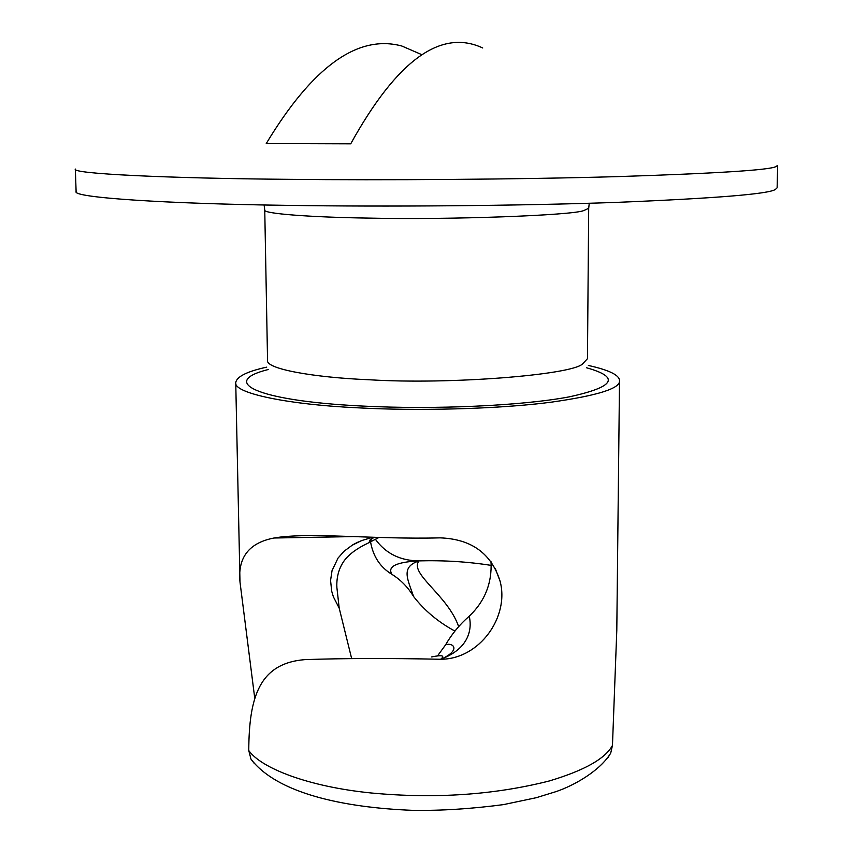 <?xml version="1.0" encoding="UTF-8"?>
<svg xmlns="http://www.w3.org/2000/svg" width="853" height="853" viewBox="0 0 853 853"><rect width="100%" height="100%" fill="white"/><g stroke="black" fill="none" stroke-linecap="round" stroke-linejoin="round"><path stroke-width="1.28" d="M482.734 47.981C440.937 28.394 396.933 60.339 350.722 143.826L266.243 143.56C312.624 66.641 357.823 34.131 401.827 46.019L421.755 54.645M775.921 166.612C769.438 170.078 716.563 173.415 617.295 176.624C516.822 179.482 382.837 180.324 289.359 179.343C165.919 178.32 70.703 173.692 75.341 169.065L76.109 191.488C71.535 197.576 166.612 203.835 289.785 205.392C383.072 206.842 516.758 205.946 617.028 202.364C716.093 198.301 768.884 193.994 775.388 189.441L777.126 187.809L777.659 165.386L775.921 166.612M378.945 537.454L368.208 543.052C357.492 548.063 349.613 553.789 344.569 560.229C339.025 567.778 336.455 576.767 336.85 587.216L339.206 608.178L333.363 596.769L331.678 591.15L330.569 580.413L332.041 570.636L338.023 558.097L344.079 551.23L352.726 544.832L361.853 540.514L372.686 537.273M454.905 631.081C438.261 622.082 424.506 610.577 413.62 596.556C407.467 578.771 400.59 567 419.026 560.879C408.886 573.642 447.772 594.946 458.658 626.635M437.546 655.872L445.586 644.847C451.866 633.939 459.735 624.407 469.203 616.239C471.4 624.705 472.573 647.235 441.268 659.049L440.649 659.262C388.072 658.153 342.778 658.281 304.766 659.636C259.333 663.367 249.044 696.997 248.767 750.523L250.974 759.117L254.333 763.499M445.586 644.847C452.708 642.181 461.729 649.645 441.619 658.953M413.62 596.556C407.915 587.184 400.675 579.773 391.911 574.346C387.198 566.541 396.24 562.052 419.026 560.879C443.699 560.208 467.764 561.711 491.232 565.39M495.369 568.706L500.029 581.021C491.296 553.405 471.325 539.021 440.127 537.859C374.563 539.618 308.434 531.92 274.037 538.008C248.991 542.817 237.635 557.499 239.992 582.034L254.759 698.34M351.564 658.207L339.206 608.178M469.203 616.239C484.813 601.365 492.085 583.196 491.029 561.732M500.029 581.021C509.774 616.602 479.589 659.305 440.649 659.262C445.255 655.541 442.249 654.763 431.629 656.927M391.911 574.346C380.161 567.202 373.049 556.369 370.565 541.836M375.427 539.32C385.812 553.586 400.345 560.773 419.026 560.879M266.712 367.142C247.093 371.45 236.761 376.589 235.737 382.57C233.242 393.5 290.351 404.812 358.207 407.83C414.366 411.018 497.694 409.28 551.251 402.168C597.868 395.557 620.621 388.36 619.513 380.555C619.385 375.085 608.999 370.053 588.378 365.457M619.513 380.555L616.794 630.41L612.465 745.405L610.716 753.092L607.901 757.709M589.263 203.259L588.687 208.303L583.729 210.595C572.256 215.382 449.584 219.946 368.891 218.101C311.505 217.302 262.489 213.687 264.75 209.998L264.121 204.965M264.75 209.998L267.554 360.361C265.507 368.763 312.603 377.389 368.485 379.734L370.511 379.83C450.128 384.66 571.137 374.968 582.535 363.975L587.461 358.686L588.687 208.303M586.651 367.803C620.515 377.293 614.64 386.995 569.015 396.901C522.377 405.729 434.742 409.792 362.429 406.06L360.115 405.943C255.09 400.601 219.104 381.664 268.46 369.466M248.767 750.523C261.242 768.308 308.669 786.733 371.183 792.981C434.753 798.973 494.122 794.964 549.289 780.964C584.369 770.483 605.427 758.626 612.465 745.405M368.208 543.052L371.151 540.024M353.867 544.182L358.431 541.911M352.726 544.832L357.834 542.188M361.192 540.77L351.767 545.451M374.147 537.315L369.594 540.333M274.037 538.008L352.438 536.612M235.737 382.57L239.992 582.034M336.86 587.216L336.85 586.246M336.199 536.9L336.189 536.068M250.974 759.117C276.894 793.141 342.725 807.631 412.852 810.35C440.98 810.776 471.176 808.868 503.462 804.624L536.217 797.715L555.9 791.659C574.165 785.549 600.192 770.685 610.716 753.092"/></g></svg>
